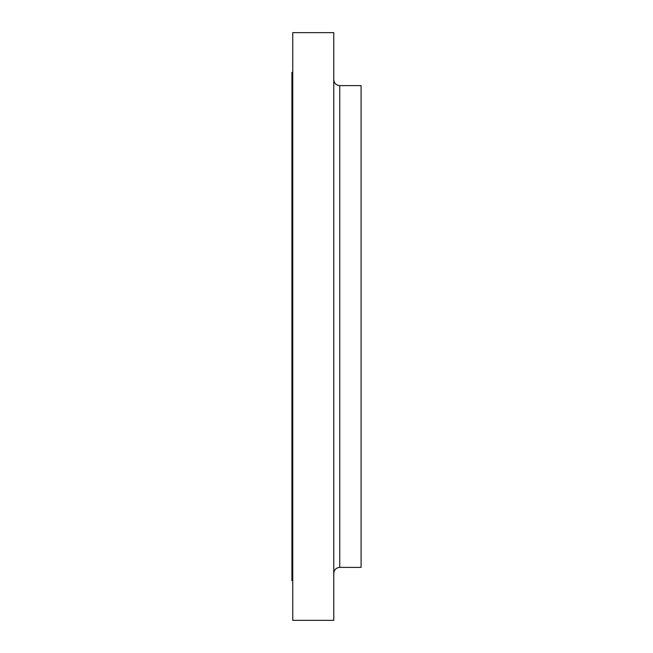 <?xml version="1.0" encoding="UTF-8"?>
<svg xmlns="http://www.w3.org/2000/svg" width="653" height="653" viewBox="0 0 653 653"><rect width="100%" height="100%" fill="white"/><g stroke="black" fill="none" stroke-linecap="round" stroke-linejoin="round"><path stroke-width="0.98" d="M339.74 567.392L361.093 567.392L361.093 85.608L339.74 85.608L339.74 567.392C336.107 567.743 334.116 569.734 333.765 573.367M333.765 326.5L333.765 32.65L292.756 32.65L292.756 620.35L333.765 620.35L333.765 326.5M292.756 580.631L291.907 580.631L291.907 72.369L292.756 72.369M339.74 85.608C336.107 85.257 334.116 83.266 333.765 79.633"/></g></svg>
